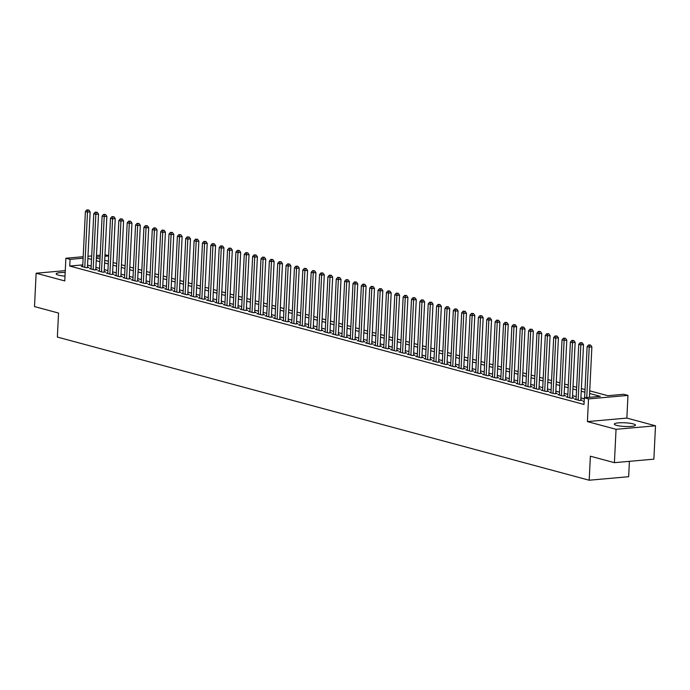 <?xml version="1.0" encoding="UTF-8"?>
<svg xmlns="http://www.w3.org/2000/svg" width="690" height="690" viewBox="0 0 690 690"><rect width="100%" height="100%" fill="white"/><g stroke="black" fill="none" stroke-linecap="round" stroke-linejoin="round"><path stroke-width="1.03" d="M633.222 423.893A10.583 1.837 2.8 0 0 621.492 422.729A10.583 1.837 2.8 0 0 614.333 424.109A10.583 1.837 2.8 0 0 616.584 425.368A10.583 1.837 2.8 0 0 628.314 426.532A10.583 1.837 2.8 0 0 635.473 425.144A10.583 1.837 2.8 0 0 633.222 423.893M65.188 272.498A10.583 1.837 2.8 0 0 56.157 273.878A10.583 1.837 2.8 0 0 58.409 275.129A10.583 1.837 2.8 0 0 65.007 276.121M589.734 390.842L607.795 395.698L623.786 394.283L627.969 395.405L588.518 398.915L584.335 397.785L600.326 396.362L589.605 393.481M626.856 418.088L587.406 421.599L616.049 429.309L614.411 462.671L653.87 459.161L655.5 425.799L626.856 418.088L627.969 395.405M629.401 461.343L628.65 476.712L589.2 480.223L57.365 337.074L58.538 313.053L34.5 306.584L36.13 273.223L64.774 280.925L65.878 258.241L83.188 256.706M105.001 254.765L108.658 255.628M616.049 429.309L655.5 425.799M65.274 270.627L36.13 273.223M584.163 401.304L582.955 401.408L584.145 401.727M576.09 399.027L574.598 399.156L579.617 400.511L582.282 400.269L580.816 399.881M567.723 396.776L566.231 396.905L571.251 398.259L573.916 398.018L572.45 397.63M559.357 394.525L557.874 394.654L562.893 396.008L565.559 395.767L564.092 395.379M551 392.274L549.507 392.403L554.527 393.757L557.192 393.524L555.726 393.128M542.633 390.023L541.15 390.152L546.17 391.506L548.835 391.273L547.368 390.876M534.276 387.771L532.784 387.909L537.803 389.255L540.468 389.022L539.002 388.625M525.909 385.52L524.426 385.658L529.437 387.004L532.111 386.771L530.644 386.374M517.552 383.269L516.06 383.407L521.079 384.753L523.745 384.52L522.278 384.123M509.186 381.018L507.702 381.156L512.713 382.502L515.378 382.269L513.921 381.872M500.828 378.767L499.336 378.905L504.356 380.25L507.021 380.018L505.554 379.621M492.462 376.516L490.978 376.654L495.989 377.999L498.654 377.766L497.197 377.37M484.104 374.265L482.612 374.403L487.632 375.748L490.297 375.515L488.831 375.119M475.738 372.014L474.254 372.152L479.265 373.497L481.93 373.264L480.473 372.867M467.38 369.771L465.888 369.9L470.908 371.246L473.573 371.013L472.107 370.616M459.014 367.52L457.53 367.649L462.541 369.003L465.207 368.762L463.749 368.365M450.656 365.269L449.164 365.398L454.184 366.752L456.849 366.511L455.383 366.114M442.29 363.018L440.807 363.147L445.818 364.501L448.483 364.26L447.025 363.863M433.932 360.767L432.44 360.896L437.46 362.25L440.125 362.009L438.659 361.612M425.566 358.515L424.074 358.645L429.094 359.999L431.759 359.757L430.301 359.369M417.209 356.264L415.716 356.394L420.736 357.748L423.401 357.506L421.935 357.118M408.842 354.013L407.35 354.143L412.37 355.497L415.035 355.255L413.577 354.867M400.485 351.762L398.993 351.891L404.012 353.245L406.677 353.004L405.211 352.616M392.118 349.511L390.626 349.64L395.646 350.994L398.311 350.753L396.845 350.365M383.752 347.26L382.269 347.389L387.288 348.743L389.954 348.502L388.487 348.114M375.395 345.009L373.902 345.138L378.922 346.492L381.587 346.251L380.121 345.863M367.028 342.757L365.545 342.887L370.565 344.241L373.23 344L371.763 343.611M358.671 340.506L357.179 340.636L362.198 341.99L364.863 341.757L363.397 341.36M350.304 338.255L348.821 338.385L353.832 339.739L356.506 339.506L355.04 339.109M341.947 336.004L340.455 336.142L345.474 337.488L348.139 337.255L346.673 336.858M333.581 333.753L332.097 333.891L337.108 335.237L339.773 335.004L338.316 334.607M325.223 331.502L323.731 331.64L328.751 332.985L331.416 332.753L329.949 332.356M316.857 329.251L315.373 329.389L320.384 330.734L323.049 330.501L321.592 330.105M308.499 327L307.007 327.138L312.027 328.483L314.692 328.25L313.226 327.853M300.133 324.748L298.649 324.887L303.66 326.232L306.326 325.999L304.868 325.602M291.775 322.497L290.283 322.635L295.303 323.981L297.968 323.748L296.502 323.351M283.409 320.246L281.925 320.384L286.937 321.73L289.602 321.497L288.144 321.1M275.051 318.004L273.559 318.133L278.579 319.479L281.244 319.246L279.778 318.849M266.685 315.753L265.202 315.882L270.213 317.236L272.878 316.995L271.42 316.598M258.327 313.502L256.835 313.631L261.855 314.985L264.52 314.744L263.054 314.347M249.961 311.25L248.469 311.38L253.489 312.734L256.154 312.492L254.696 312.096M241.604 308.999L240.111 309.129L245.131 310.483L247.796 310.241L246.33 309.845M233.237 306.748L231.745 306.877L236.765 308.232L239.43 307.99L237.972 307.602M224.88 304.497L223.388 304.626L228.407 305.981L231.072 305.739L229.606 305.351M216.513 302.246L215.021 302.375L220.041 303.729L222.706 303.488L221.24 303.1M208.147 299.995L206.664 300.124L211.683 301.478L214.349 301.237L212.882 300.849M199.79 297.744L198.297 297.873L203.317 299.227L205.982 298.986L204.516 298.598M191.423 295.493L189.94 295.622L194.959 296.976L197.625 296.735L196.158 296.346M183.066 293.241L181.574 293.371L186.593 294.725L189.258 294.483L187.792 294.095M174.699 290.99L173.216 291.12L178.227 292.474L180.901 292.241L179.435 291.844M166.342 288.739L164.85 288.869L169.869 290.223L172.535 289.99L171.068 289.593M157.976 286.488L156.492 286.626L161.503 287.971L164.168 287.739L162.711 287.342M149.618 284.237L148.126 284.375L153.145 285.72L155.811 285.488L154.344 285.091M141.252 281.986L139.768 282.124L144.779 283.469L147.444 283.236L145.987 282.84M132.894 279.735L131.402 279.873L136.422 281.218L139.087 280.985L137.621 280.589M124.528 277.484L123.044 277.622L128.055 278.967L130.721 278.734L129.263 278.337M116.17 275.232L114.678 275.37L119.698 276.716L122.363 276.483L120.897 276.086M107.804 272.981L106.32 273.119L111.332 274.465L113.997 274.232L112.539 273.835M99.446 270.73L97.954 270.868L102.974 272.214L105.639 271.981L104.173 271.584M91.08 268.488L89.597 268.617L94.608 269.963L97.273 269.73L95.815 269.333M82.783 264.882L69.733 266.038L584.007 404.461L584.335 397.785M584.283 398.811L580.911 397.897M576.202 396.629L572.553 395.646M567.844 394.378L564.187 393.395M559.478 392.127L555.83 391.144M551.12 389.876L547.463 388.901M542.754 387.633L539.106 386.65M534.388 385.382L530.739 384.399M526.03 383.131L522.382 382.148M517.664 380.88L514.016 379.897M509.306 378.629L505.658 377.646M500.94 376.378L497.292 375.395M492.582 374.127L488.925 373.143M484.216 371.876L480.568 370.892M475.859 369.624L472.202 368.641M467.492 367.373L463.844 366.39M459.135 365.122L455.478 364.139M450.768 362.871L447.12 361.888M442.411 360.62L438.754 359.637M434.045 358.369L430.396 357.386M425.687 356.118L422.03 355.134M417.321 353.866L413.672 352.883M408.963 351.615L405.306 350.632M400.597 349.364L396.948 348.381M392.239 347.113L388.582 346.13M383.873 344.862L380.224 343.879M375.515 342.611L371.858 341.628M367.149 340.36L363.501 339.377M358.783 338.109L355.134 337.134M350.425 335.866L346.777 334.883M342.059 333.615L338.411 332.632M333.701 331.364L330.053 330.381M325.335 329.113L321.687 328.13M316.977 326.862L313.32 325.878M308.611 324.611L304.963 323.627M300.254 322.359L296.596 321.376M291.887 320.108L288.239 319.125M283.53 317.857L279.873 316.874M275.163 315.606L271.515 314.623M266.806 313.355L263.149 312.372M258.44 311.104L254.791 310.12M250.082 308.853L246.425 307.869M241.716 306.602L238.067 305.618M233.358 304.35L229.701 303.367M224.992 302.099L221.343 301.116M216.634 299.848L212.977 298.865M208.268 297.597L204.62 296.614M199.91 295.346L196.253 294.363M191.544 293.095L187.896 292.112M183.178 290.844L179.529 289.86M174.82 288.593L171.172 287.609M166.454 286.341L162.805 285.367M158.096 284.099L154.448 283.116M149.73 281.848L146.082 280.865M141.372 279.597L137.715 278.613M133.006 277.346L129.358 276.362M124.649 275.094L120.992 274.111M116.282 272.843L112.634 271.86M107.925 270.592L104.268 269.609M99.558 268.341L95.91 267.358M91.201 266.09L87.544 265.107M82.722 266.237L81.23 266.366L86.25 267.711L88.915 267.478L87.449 267.082M587.406 421.599L588.518 398.915M69.733 266.038L70.061 259.371L65.878 258.241M614.411 462.671L590.373 456.202L589.2 480.223M96.367 258.043L100.016 259.026M104.725 260.294L108.382 261.277M113.091 262.545L116.739 263.528M121.449 264.796L125.106 265.779M129.815 267.047L133.463 268.031M138.172 269.298L141.829 270.282M146.539 271.549L150.187 272.533M154.896 273.801L158.553 274.784M163.263 276.052L166.911 277.035M171.62 278.303L175.277 279.286M179.987 280.554L183.635 281.537M188.344 282.805L192.001 283.788M196.71 285.056L200.359 286.039M205.068 287.307L208.725 288.291M213.434 289.559L217.083 290.542M221.801 291.81L225.449 292.793M230.158 294.061L233.806 295.044M238.524 296.312L242.173 297.295M246.882 298.563L250.53 299.546M255.248 300.814L258.897 301.797M263.606 303.065L267.263 304.04M271.972 305.308L275.62 306.291M280.33 307.559L283.987 308.542M288.696 309.81L292.344 310.793M297.054 312.061L300.711 313.044M305.42 314.312L309.068 315.296M313.778 316.563L317.435 317.547M322.144 318.815L325.792 319.798M330.501 321.066L334.158 322.049M338.868 323.317L342.516 324.3M347.225 325.568L350.882 326.551M355.591 327.819L359.24 328.802M363.949 330.07L367.606 331.053M372.315 332.321L375.964 333.305M380.673 334.572L384.33 335.556M389.039 336.824L392.688 337.807M397.406 339.075L401.054 340.058M405.763 341.326L409.412 342.309M414.129 343.577L417.778 344.56M422.487 345.828L426.135 346.811M430.853 348.079L434.502 349.062M439.211 350.33L442.868 351.314M447.577 352.581L451.226 353.565M455.935 354.832L459.592 355.807M464.301 357.075L467.949 358.058M472.659 359.326L476.316 360.309M481.025 361.577L484.673 362.561M489.382 363.828L493.04 364.812M497.749 366.079L501.397 367.063M506.106 368.331L509.763 369.314M514.473 370.582L518.121 371.565M522.83 372.833L526.487 373.816M531.197 375.084L534.845 376.067M539.554 377.335L543.211 378.318M547.92 379.586L551.569 380.57M556.278 381.837L559.935 382.821M564.644 384.089L568.293 385.072M573.011 386.34L576.659 387.323M581.368 388.591L585.016 389.574M108.641 255.938L104.923 256.266M100.128 256.697L96.41 257.025M87.975 256.275L91.692 255.947M96.488 255.524L100.205 255.188M83.111 258.207L70.061 259.371M584.887 392.213L581.239 391.23M576.53 389.962L572.881 388.979M568.163 387.711L564.515 386.728M559.806 385.46L556.149 384.477M551.439 383.209L547.791 382.226M543.082 380.958L539.425 379.974M534.716 378.707L531.067 377.723M526.358 376.455L522.701 375.472M517.992 374.204L514.343 373.221M509.634 371.953L505.977 370.97M501.268 369.702L497.619 368.719M492.91 367.451L489.253 366.468M484.544 365.2L480.895 364.216M476.186 362.949L472.529 361.965M467.82 360.697L464.172 359.714M459.462 358.446L455.805 357.463M451.096 356.195L447.448 355.212M442.739 353.944L439.082 352.961M434.372 351.693L430.724 350.718M426.015 349.451L422.358 348.467M417.648 347.199L414 346.216M409.282 344.948L405.634 343.965M400.925 342.697L397.276 341.714M392.558 340.446L388.91 339.463M384.201 338.195L380.544 337.212M375.834 335.944L372.186 334.961M367.477 333.693L363.82 332.709M359.111 331.442L355.462 330.458M350.753 329.19L347.096 328.207M342.387 326.939L338.738 325.956M334.029 324.688L330.372 323.705M325.663 322.437L322.014 321.454M317.305 320.186L313.648 319.203M308.939 317.935L305.291 316.952M300.581 315.684L296.924 314.7M292.215 313.433L288.567 312.449M283.857 311.181L280.2 310.198M275.491 308.93L271.843 307.947M267.134 306.679L263.477 305.696M258.767 304.428L255.119 303.445M250.41 302.177L246.753 301.194M242.043 299.926L238.395 298.951M233.677 297.683L230.029 296.7M225.32 295.432L221.671 294.449M216.953 293.181L213.305 292.198M208.596 290.93L204.939 289.947M200.229 288.679L196.581 287.696M191.872 286.428L188.215 285.444M183.506 284.177L179.857 283.193M175.148 281.925L171.491 280.942M166.782 279.674L163.133 278.691M158.424 277.423L154.767 276.44M150.058 275.172L146.409 274.189M141.7 272.921L138.043 271.938M133.334 270.67L129.686 269.687M124.976 268.419L121.319 267.435M116.61 266.168L112.962 265.184M108.252 263.916L104.595 262.933M99.886 261.665L96.238 260.682M91.529 259.414L87.871 258.431M87.423 267.608L90.148 211.839L87.483 212.072L84.784 267.323M87.742 210.096L88.812 210.001L86.906 209.872L87.742 210.096L87.483 212.072L85.396 211.511L82.697 266.763M90.148 211.839L88.812 210.001M86.906 209.872L85.396 211.511M95.789 269.859L98.515 214.09L95.85 214.323L93.15 269.574M96.108 212.347L97.169 212.253L95.272 212.123L96.108 212.347L95.85 214.323L93.754 213.762L91.054 269.014M98.515 214.09L97.169 212.253M95.272 212.123L93.754 213.762M104.147 272.11L106.872 216.341L104.207 216.574L101.508 271.826M104.466 214.599L105.535 214.504L103.629 214.374L104.466 214.599L104.207 216.574L102.12 216.013L99.42 271.256M106.872 216.341L105.535 214.504M103.629 214.374L102.12 216.013M112.513 274.361L115.239 218.592L112.574 218.825L109.874 274.077M112.832 216.85L113.893 216.755L111.996 216.626L112.832 216.85L112.574 218.825L110.486 218.264L107.778 273.507M115.239 218.592L113.893 216.755M111.996 216.626L110.486 218.264M120.871 276.612L123.596 220.843L120.931 221.076L118.232 276.328M121.19 219.101L122.259 219.006L120.353 218.877L121.19 219.101L120.931 221.076L118.844 220.515L116.144 275.759M123.596 220.843L122.259 219.006M120.353 218.877L118.844 220.515M129.237 278.863L131.963 223.086L129.297 223.327L126.598 278.579M129.556 221.352L130.617 221.257L128.72 221.128L129.556 221.352L129.297 223.327L127.21 222.766L124.502 278.01M131.963 223.086L130.617 221.257M128.72 221.128L127.21 222.766M137.595 281.115L140.329 225.337L137.655 225.578L134.955 280.83M137.914 223.603L138.983 223.508L137.077 223.379L137.914 223.603L137.655 225.578L135.568 225.018L132.868 280.261M140.329 225.337L138.983 223.508M137.077 223.379L135.568 225.018M145.961 283.366L148.686 227.588L146.021 227.829L143.322 283.072M146.28 225.854L147.341 225.759L145.443 225.63L146.28 225.854L146.021 227.829L143.934 227.269L141.226 282.512M148.686 227.588L147.341 225.759M145.443 225.63L143.934 227.269M154.319 285.617L157.053 229.839L154.388 230.081L151.679 285.324M154.638 228.105L155.707 228.011L153.801 227.881L154.638 228.105L154.388 230.081L152.292 229.52L149.592 284.763M157.053 229.839L155.707 228.011M153.801 227.881L152.292 229.52M162.685 287.868L165.41 232.09L162.745 232.332L160.046 287.575M163.004 230.357L164.073 230.262L162.167 230.132L163.004 230.357L162.745 232.332L160.658 231.771L157.95 287.014M165.41 232.09L164.073 230.262M162.167 230.132L160.658 231.771M171.042 290.119L173.776 234.341L171.111 234.583L168.403 289.826M171.362 232.608L172.431 232.513L170.525 232.383L171.362 232.608L171.111 234.583L169.016 234.022L166.316 289.265M173.776 234.341L172.431 232.513M170.525 232.383L169.016 234.022M179.409 292.37L182.134 236.592L179.469 236.834L176.769 292.077M179.728 234.859L180.797 234.764L178.891 234.635L179.728 234.859L179.469 236.834L177.382 236.265L174.674 291.516M182.134 236.592L180.797 234.764M178.891 234.635L177.382 236.265M187.766 294.621L190.5 238.844L187.835 239.085L185.127 294.328M188.085 237.11L189.155 237.015L187.249 236.886L188.085 237.11L187.835 239.085L185.739 238.516L183.04 293.768M190.5 238.844L189.155 237.015M187.249 236.886L185.739 238.516M196.133 296.873L198.858 241.095L196.193 241.336L193.493 296.579M196.452 239.361L197.521 239.266L195.615 239.137L196.452 239.361L196.193 241.336L194.106 240.767L191.397 296.019M198.858 241.095L197.521 239.266M195.615 239.137L194.106 240.767M204.49 299.124L207.224 243.346L204.559 243.587L201.851 298.83M204.809 241.612L205.879 241.517L203.981 241.388L204.809 241.612L204.559 243.587L202.463 243.018L199.764 298.27M207.224 243.346L205.879 241.517M203.981 241.388L202.463 243.018M212.856 301.375L215.582 245.597L212.917 245.838L210.217 301.082M213.175 243.863L214.245 243.768L212.339 243.63L213.175 243.863L212.917 245.838L210.829 245.269L208.13 300.521M215.582 245.597L214.245 243.768M212.339 243.63L210.829 245.269M221.223 303.626L223.948 247.848L221.283 248.081L218.575 303.333M221.542 246.114L222.603 246.02L220.705 245.881L221.542 246.114L221.283 248.081L219.187 247.52L216.488 302.772M223.948 247.848L222.603 246.02M220.705 245.881L219.187 247.52M229.58 305.877L232.306 250.099L229.641 250.332L226.941 305.584M229.899 248.357L230.969 248.262L229.063 248.133L229.899 248.357L229.641 250.332L227.553 249.771L224.854 305.023M232.306 250.099L230.969 248.262M229.063 248.133L227.553 249.771M237.947 308.128L240.672 252.35L238.007 252.583L235.299 307.835M238.266 250.608L239.327 250.513L237.429 250.384L238.266 250.608L238.007 252.583L235.911 252.023L233.211 307.274M240.672 252.35L239.327 250.513M237.429 250.384L235.911 252.023M246.304 310.379L249.03 254.601L246.364 254.834L243.665 310.086M246.623 252.859L247.693 252.764L245.787 252.635L246.623 252.859L246.364 254.834L244.277 254.274L241.578 309.525M249.03 254.601L247.693 252.764M245.787 252.635L244.277 254.274M254.67 312.622L257.396 256.853L254.731 257.085L252.031 312.337M254.989 255.11L256.05 255.015L254.153 254.886L254.989 255.11L254.731 257.085L252.635 256.525L249.935 311.777M257.396 256.853L256.05 255.015M254.153 254.886L252.635 256.525M263.028 314.873L265.754 259.104L263.088 259.337L260.389 314.588M263.347 257.361L264.417 257.267L262.511 257.137L263.347 257.361L263.088 259.337L261.001 258.776L258.302 314.028M265.754 259.104L264.417 257.267M262.511 257.137L261.001 258.776M271.394 317.124L274.12 261.355L271.455 261.588L268.755 316.839M271.713 259.613L272.774 259.518L270.877 259.388L271.713 259.613L271.455 261.588L269.359 261.027L266.659 316.279M274.12 261.355L272.774 259.518M270.877 259.388L269.359 261.027M279.752 319.375L282.477 263.606L279.812 263.839L277.113 319.091M280.071 261.864L281.14 261.769L279.234 261.639L280.071 261.864L279.812 263.839L277.725 263.278L275.025 318.53M282.477 263.606L281.14 261.769M279.234 261.639L277.725 263.278M288.118 321.626L290.844 265.857L288.179 266.09L285.479 321.342M288.437 264.115L289.498 264.02L287.601 263.89L288.437 264.115L288.179 266.09L286.091 265.529L283.383 320.781M290.844 265.857L289.498 264.02M287.601 263.89L286.091 265.529M296.476 323.877L299.201 268.108L296.536 268.341L293.837 323.593M296.795 266.366L297.864 266.271L295.958 266.142L296.795 266.366L296.536 268.341L294.449 267.78L291.749 323.024M299.201 268.108L297.864 266.271M295.958 266.142L294.449 267.78M304.842 326.129L307.568 270.359L304.902 270.592L302.203 325.844M305.161 268.617L306.222 268.522L304.325 268.393L305.161 268.617L304.902 270.592L302.815 270.031L300.107 325.275M307.568 270.359L306.222 268.522M304.325 268.393L302.815 270.031M313.2 328.38L315.934 272.61L313.26 272.843L310.56 328.095M313.519 270.868L314.588 270.773L312.682 270.644L313.519 270.868L313.26 272.843L311.173 272.283L308.473 327.526M315.934 272.61L314.588 270.773M312.682 270.644L311.173 272.283M321.566 330.631L324.291 274.853L321.626 275.094L318.927 330.346M321.885 273.119L322.946 273.024L321.048 272.895L321.885 273.119L321.626 275.094L319.539 274.534L316.831 329.777M324.291 274.853L322.946 273.024M321.048 272.895L319.539 274.534M329.923 332.882L332.658 277.104L329.993 277.346L327.284 332.597M330.243 275.37L331.312 275.276L329.406 275.146L330.243 275.37L329.993 277.346L327.897 276.785L325.197 332.028M332.658 277.104L331.312 275.276M329.406 275.146L327.897 276.785M338.29 335.133L341.015 279.355L338.35 279.597L335.651 334.84M338.609 277.622L339.678 277.527L337.772 277.397L338.609 277.622L338.35 279.597L336.263 279.036L333.555 334.279M341.015 279.355L339.678 277.527M337.772 277.397L336.263 279.036M346.647 337.384L349.382 281.606L346.716 281.848L344.008 337.091M346.966 279.873L348.036 279.778L346.13 279.648L346.966 279.873L346.716 281.848L344.62 281.287L341.921 336.53M349.382 281.606L348.036 279.778M346.13 279.648L344.62 281.287M355.014 339.635L357.739 283.857L355.074 284.099L352.374 339.342M355.333 282.124L356.402 282.029L354.496 281.899L355.333 282.124L355.074 284.099L352.987 283.538L350.279 338.781M357.739 283.857L356.402 282.029M354.496 281.899L352.987 283.538M363.371 341.886L366.105 286.109L363.44 286.35L360.732 341.593M363.69 284.375L364.76 284.28L362.854 284.151L363.69 284.375L363.44 286.35L361.344 285.789L358.645 341.032M366.105 286.109L364.76 284.28M362.854 284.151L361.344 285.789M371.738 344.138L374.463 288.36L371.798 288.601L369.098 343.844M372.057 286.626L373.126 286.531L371.22 286.402L372.057 286.626L371.798 288.601L369.711 288.032L367.002 343.284M374.463 288.36L373.126 286.531M371.22 286.402L369.711 288.032M380.095 346.389L382.829 290.611L380.164 290.852L377.456 346.095M380.414 288.877L381.484 288.782L379.586 288.653L380.414 288.877L380.164 290.852L378.068 290.283L375.369 345.535M382.829 290.611L381.484 288.782M379.586 288.653L378.068 290.283M388.461 348.64L391.187 292.862L388.522 293.103L385.822 348.346M388.781 291.128L389.85 291.033L387.944 290.904L388.781 291.128L388.522 293.103L386.435 292.534L383.735 347.786M391.187 292.862L389.85 291.033M387.944 290.904L386.435 292.534M396.828 350.891L399.553 295.113L396.888 295.355L394.18 350.598M397.147 293.379L398.208 293.285L396.31 293.155L397.147 293.379L396.888 295.355L394.792 294.785L392.093 350.037M399.553 295.113L398.208 293.285M396.31 293.155L394.792 294.785M405.185 353.142L407.911 297.364L405.246 297.606L402.546 352.849M405.504 295.63L406.574 295.536L404.668 295.398L405.504 295.63L405.246 297.606L403.158 297.036L400.459 352.288M407.911 297.364L406.574 295.536M404.668 295.398L403.158 297.036M413.552 355.393L416.277 299.615L413.612 299.848L410.904 355.1M413.871 297.882L414.932 297.787L413.034 297.649L413.871 297.882L413.612 299.848L411.516 299.288L408.816 354.539M416.277 299.615L414.932 297.787M413.034 297.649L411.516 299.288M421.909 357.644L424.635 301.866L421.97 302.099L419.27 357.351M422.228 300.124L423.298 300.029L421.392 299.9L422.228 300.124L421.97 302.099L419.882 301.539L417.183 356.79M424.635 301.866L423.298 300.029M421.392 299.9L419.882 301.539M430.275 359.895L433.001 304.118L430.336 304.35L427.636 359.602M430.595 302.375L431.655 302.28L429.758 302.151L430.595 302.375L430.336 304.35L428.24 303.79L425.54 359.041M433.001 304.118L431.655 302.28M429.758 302.151L428.24 303.79M438.633 362.147L441.359 306.369L438.693 306.602L435.994 361.853M438.952 304.626L440.022 304.531L438.115 304.402L438.952 304.626L438.693 306.602L436.606 306.041L433.906 361.293M441.359 306.369L440.022 304.531M438.115 304.402L436.606 306.041M446.999 364.389L449.725 308.62L447.06 308.853L444.36 364.104M447.318 306.877L448.379 306.783L446.482 306.653L447.318 306.877L447.06 308.853L444.964 308.292L442.264 363.544M449.725 308.62L448.379 306.783M446.482 306.653L444.964 308.292M455.357 366.64L458.082 310.871L455.417 311.104L452.718 366.356M455.676 309.129L456.745 309.034L454.839 308.904L455.676 309.129L455.417 311.104L453.33 310.543L450.63 365.795M458.082 310.871L456.745 309.034M454.839 308.904L453.33 310.543M463.723 368.891L466.449 313.122L463.784 313.355L461.084 368.607M464.042 311.38L465.103 311.285L463.206 311.156L464.042 311.38L463.784 313.355L461.696 312.794L458.988 368.046M466.449 313.122L465.103 311.285M463.206 311.156L461.696 312.794M472.081 371.142L474.806 315.373L472.141 315.606L469.442 370.858M472.4 313.631L473.469 313.536L471.563 313.407L472.4 313.631L472.141 315.606L470.054 315.045L467.354 370.297M474.806 315.373L473.469 313.536M471.563 313.407L470.054 315.045M480.447 373.394L483.173 317.624L480.507 317.857L477.808 373.109M480.766 315.882L481.827 315.787L479.93 315.658L480.766 315.882L480.507 317.857L478.42 317.297L475.712 372.548M483.173 317.624L481.827 315.787M479.93 315.658L478.42 317.297M488.805 375.645L491.539 319.875L488.865 320.108L486.165 375.36M489.124 318.133L490.193 318.038L488.287 317.909L489.124 318.133L488.865 320.108L486.778 319.548L484.078 374.791M491.539 319.875L490.193 318.038M488.287 317.909L486.778 319.548M497.171 377.896L499.896 322.127L497.231 322.359L494.532 377.611M497.49 320.384L498.551 320.289L496.653 320.16L497.49 320.384L497.231 322.359L495.144 321.799L492.436 377.042M499.896 322.127L498.551 320.289M496.653 320.16L495.144 321.799M505.529 380.147L508.263 324.378L505.598 324.611L502.889 379.862M505.848 322.635L506.917 322.541L505.011 322.411L505.848 322.635L505.598 324.611L503.502 324.05L500.802 379.293M508.263 324.378L506.917 322.541M505.011 322.411L503.502 324.05M513.895 382.398L516.62 326.62L513.955 326.862L511.256 382.113M514.214 324.887L515.283 324.792L513.377 324.662L514.214 324.887L513.955 326.862L511.868 326.301L509.16 381.544M516.62 326.62L515.283 324.792M513.377 324.662L511.868 326.301M522.252 384.649L524.986 328.871L522.321 329.113L519.613 384.365M522.572 327.138L523.641 327.043L521.735 326.913L522.572 327.138L522.321 329.113L520.226 328.552L517.526 383.795M524.986 328.871L523.641 327.043M521.735 326.913L520.226 328.552M530.619 386.9L533.344 331.122L530.679 331.364L527.979 386.607M530.938 329.389L532.007 329.294L530.101 329.165L530.938 329.389L530.679 331.364L528.592 330.803L525.884 386.046M533.344 331.122L532.007 329.294M530.101 329.165L528.592 330.803M538.976 389.151L541.71 333.373L539.045 333.615L536.337 388.858M539.295 331.64L540.365 331.545L538.459 331.416L539.295 331.64L539.045 333.615L536.949 333.054L534.25 388.298M541.71 333.373L540.365 331.545M538.459 331.416L536.949 333.054M547.343 391.403L550.068 335.625L547.403 335.866L544.703 391.109M547.662 333.891L548.731 333.796L546.825 333.667L547.662 333.891L547.403 335.866L545.316 335.305L542.607 390.549M550.068 335.625L548.731 333.796M546.825 333.667L545.316 335.305M555.7 393.654L558.434 337.876L555.769 338.117L553.061 393.36M556.019 336.142L557.089 336.047L555.191 335.918L556.019 336.142L555.769 338.117L553.673 337.557L550.974 392.8M558.434 337.876L557.089 336.047M555.191 335.918L553.673 337.557M564.066 395.905L566.792 340.127L564.127 340.368L561.427 395.612M564.386 338.393L565.455 338.298L563.549 338.169L564.386 338.393L564.127 340.368L562.039 339.799L559.34 395.051M566.792 340.127L565.455 338.298M563.549 338.169L562.039 339.799M572.433 398.156L575.158 342.378L572.493 342.62L569.785 397.863M572.752 340.644L573.813 340.55L571.915 340.42L572.752 340.644L572.493 342.62L570.397 342.05L567.698 397.302M575.158 342.378L573.813 340.55M571.915 340.42L570.397 342.05M580.79 400.407L583.516 344.629L580.851 344.871L578.151 400.114M581.109 342.896L582.179 342.801L580.273 342.671L581.109 342.896L580.851 344.871L578.763 344.301L576.064 399.553M583.516 344.629L582.179 342.801M580.273 342.671L578.763 344.301M589.415 397.337L591.882 346.88L589.217 347.122L586.75 397.569M589.476 345.147L590.536 345.052L588.639 344.922L589.476 345.147L589.217 347.122L587.121 346.553L584.62 397.759M591.882 346.88L590.536 345.052M588.639 344.922L587.121 346.553"/></g></svg>
